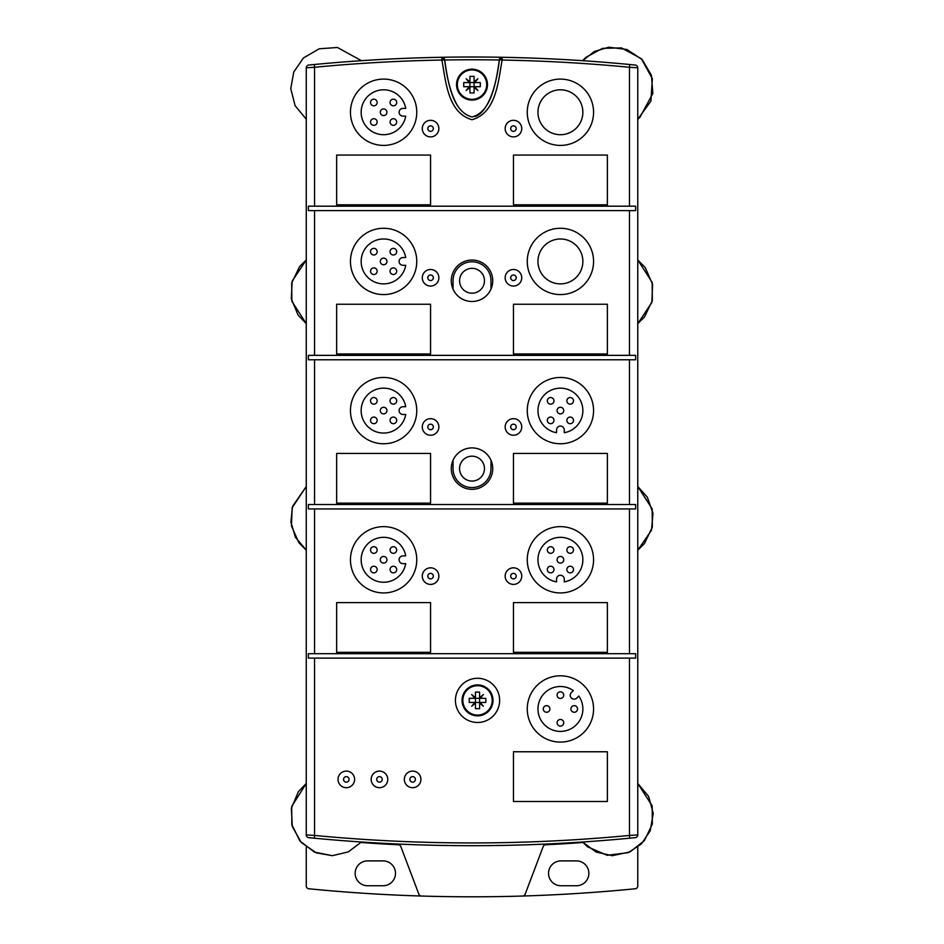 <?xml version="1.0" encoding="UTF-8"?>
<svg xmlns="http://www.w3.org/2000/svg" width="944" height="944" viewBox="0 0 944 944"><rect width="100%" height="100%" fill="white"/><g stroke="black" fill="none" stroke-linecap="round" stroke-linejoin="round"><path stroke-width="1.42" d="M637.766 119.239L639.82 117.516L652.847 93.444L651.431 75.249L642.156 59.543L626.922 49.501L608.821 47.2L594.425 51.46L582.578 60.687L585.976 57.277L602.591 48.333L621.447 47.908L641.354 58.705L652.351 78.694L650.9 101.114L637.766 119.239L637.766 259.978L652.174 282.374L652.328 300.617L644.433 317.066L637.766 323.662L637.766 486.502L652.174 508.899L652.328 527.141L644.433 543.591L637.766 550.187L637.766 783.461L648.599 796.394L653.248 813.386L650.227 830.755L641.483 843.865L628.374 852.621L607.228 855.311L587.652 846.851L582.578 842.013L595.983 851.995L612.278 855.701L630.12 851.854L644.433 840.549L652.328 824.1L652.174 805.857L637.766 783.461M637.766 847.146L637.766 886.015A2.761 2.761 0 0 1 635.265 888.764A1661.629 1661.629 0 0 1 421.366 896.033A2.761 2.761 0 0 1 418.876 894.239L400.834 846.556A2.761 2.761 0 0 0 398.38 844.774A1501.361 1501.361 0 0 1 361.021 842.473M583.003 842.473A1501.361 1501.361 0 0 1 545.644 844.774A2.761 2.761 0 0 0 543.201 846.556L525.147 894.239A2.761 2.761 0 0 1 522.657 896.033M306.269 783.461L291.708 806.471L291.838 824.714L299.98 841.033L314.47 852.113L332.371 855.689L348.324 851.866L361.446 842.013L348.301 851.877L332.371 855.689L316.228 852.857L301.23 842.473L292.321 826.555L291.33 808.335L298.457 791.532L306.269 783.461L306.269 550.187L298.823 542.611L291.448 525.926L292.156 507.695L306.269 486.502L306.269 323.662L298.08 315.06L291.33 298.776L292.156 281.17L306.269 259.978L306.269 119.239L295.106 105.681L290.752 88.665L293.796 71.945L303.461 57.95L319.237 48.781L337.433 47.495L361.446 60.687M383.063 860.893A12.425 12.425 0 0 1 395.489 873.318A12.425 12.425 0 0 1 383.063 885.755L367.594 885.755A12.425 12.425 0 0 1 355.156 873.318A12.425 12.425 0 0 1 367.594 860.893L383.063 860.893M421.366 896.033A1661.629 1661.629 0 0 1 308.759 888.764A2.761 2.761 0 0 1 306.269 886.015L306.269 847.146M484.449 280.769A12.425 12.425 0 0 1 465.793 291.531A12.425 12.425 0 0 1 465.793 270.008A12.425 12.425 0 0 1 484.449 280.769M560.96 885.755A12.425 12.425 0 0 1 548.535 873.318A12.425 12.425 0 0 1 560.96 860.893L576.43 860.893A12.425 12.425 0 0 1 588.867 873.318A12.425 12.425 0 0 1 576.43 885.755L560.96 885.755M484.449 468.613A12.425 12.425 0 0 1 465.793 479.387A12.425 12.425 0 0 1 465.793 457.852A12.425 12.425 0 0 1 484.449 468.613M490.986 460.294L490.986 468.613A18.974 18.974 0 0 1 472.012 487.588A18.974 18.974 0 0 1 453.037 468.613L453.037 460.294M453.037 289.088L453.037 280.769A18.974 18.974 0 0 1 472.012 261.795A18.974 18.974 0 0 1 490.986 280.769L490.986 289.088M635.654 508.946L308.369 508.946L308.369 504.533L635.654 504.533L635.654 508.946M637.766 834.909L629.471 835.44L629.731 838.189L635.265 837.658A2.761 2.761 0 0 0 637.766 834.909L637.766 67.791A2.761 2.761 0 0 0 635.265 65.042L629.731 64.511L629.471 67.26L629.471 206.181L635.654 206.181L635.654 210.606L308.369 210.606L308.369 206.181L629.471 206.181M521.737 426.948A8.284 8.284 0 0 1 509.312 434.122A8.284 8.284 0 0 1 509.312 419.773A8.284 8.284 0 0 1 521.737 426.948M438.866 426.948A8.284 8.284 0 0 1 426.428 434.122A8.284 8.284 0 0 1 426.428 419.773A8.284 8.284 0 0 1 438.866 426.948M472.012 447.893A20.721 20.721 0 0 1 489.96 478.974A20.721 20.721 0 0 1 454.064 478.974A20.721 20.721 0 0 1 472.012 447.893M430.57 503.152L336.654 503.152L336.654 453.427L430.57 453.427L430.57 503.152L336.654 503.152L336.654 453.427L430.57 453.427L430.57 503.152M607.37 503.152L513.453 503.152L513.453 453.427L607.37 453.427L607.37 503.152L513.453 503.152L513.453 453.427L607.37 453.427L607.37 503.152M416.764 410.605A33.146 33.146 0 0 1 367.039 439.314A33.146 33.146 0 0 1 367.039 381.895A33.146 33.146 0 0 1 416.764 410.605M593.564 410.605A33.146 33.146 0 0 1 543.838 439.314A33.146 33.146 0 0 1 543.838 381.895A33.146 33.146 0 0 1 593.564 410.605M629.471 359.77L308.369 359.77L308.369 355.357L635.654 355.357L635.654 359.77L629.471 359.77L629.471 504.533M593.564 261.429A33.146 33.146 0 0 1 543.838 290.138A33.146 33.146 0 0 1 543.838 232.72A33.146 33.146 0 0 1 593.564 261.429M416.764 261.429A33.146 33.146 0 0 1 367.039 290.138A33.146 33.146 0 0 1 367.039 232.72A33.146 33.146 0 0 1 416.764 261.429M607.37 353.976L513.453 353.976L513.453 304.251L607.37 304.251L607.37 353.976L513.453 353.976L513.453 304.251L607.37 304.251L607.37 353.976M430.57 353.976L336.654 353.976L336.654 304.251L430.57 304.251L430.57 353.976L336.654 353.976L336.654 304.251L430.57 304.251L430.57 353.976M472.012 260.048A20.721 20.721 0 0 1 489.96 291.13A20.721 20.721 0 0 1 454.064 291.13A20.721 20.721 0 0 1 472.012 260.048M438.866 277.772A8.284 8.284 0 0 1 426.428 284.946A8.284 8.284 0 0 1 426.428 270.598A8.284 8.284 0 0 1 438.866 277.772M521.737 277.772A8.284 8.284 0 0 1 509.312 284.946A8.284 8.284 0 0 1 509.312 270.598A8.284 8.284 0 0 1 521.737 277.772M637.766 67.791L629.471 67.26A1658.868 1658.868 0 0 0 502.114 60.038L502.161 57.277A2.761 2.761 0 0 0 499.376 59.732L502.161 57.277A1661.629 1661.629 0 0 0 314.293 64.511L308.759 65.042A2.761 2.761 0 0 0 306.269 67.791L314.553 67.26L314.293 64.511A1661.629 1661.629 0 0 1 441.863 57.277L444.659 59.732A2.761 2.761 0 0 0 441.863 57.277L441.91 60.038L444.683 59.991A82.871 28.768 90 0 0 458.631 107.439M629.471 653.696L635.654 653.696L635.654 658.121L308.369 658.121L308.369 653.696L629.471 653.696L629.471 508.946M306.269 67.791L306.269 834.909A2.761 2.761 0 0 0 308.759 837.658L314.293 838.189L314.553 835.44L314.553 658.121M314.293 838.189A1661.629 1661.629 0 0 0 629.731 838.189M607.37 801.491L513.453 801.491L513.453 751.766L607.37 751.766L607.37 801.491L513.453 801.491L513.453 751.766L607.37 751.766L607.37 801.491M477.534 678.288A22.101 22.101 0 0 1 496.674 711.434A22.101 22.101 0 0 1 458.395 711.434A22.101 22.101 0 0 1 477.534 678.288M354.602 779.39A8.284 8.284 0 0 1 342.176 786.576A8.284 8.284 0 0 1 342.176 772.216A8.284 8.284 0 0 1 354.602 779.39M420.906 779.39A8.284 8.284 0 0 1 408.481 786.576A8.284 8.284 0 0 1 408.481 772.216A8.284 8.284 0 0 1 420.906 779.39M387.76 779.39A8.284 8.284 0 0 1 375.323 786.576A8.284 8.284 0 0 1 375.323 772.216A8.284 8.284 0 0 1 387.76 779.39M306.269 834.909L314.553 835.44A1658.868 1658.868 0 0 0 629.471 835.44L629.471 658.121M502.161 57.277A1661.629 1661.629 0 0 1 629.731 64.511A1661.629 1661.629 0 0 0 441.863 57.277M444.659 59.732C447.739 80.582 452.07 111.84 472.012 116.95C491.954 111.84 496.284 80.582 499.376 59.732L499.341 59.991A82.871 28.768 90 0 1 475.009 116.501M593.564 112.253A33.146 33.146 0 0 1 543.838 140.963A33.146 33.146 0 0 1 543.838 83.544A33.146 33.146 0 0 1 593.564 112.253M416.764 112.253A33.146 33.146 0 0 1 367.039 140.963A33.146 33.146 0 0 1 367.039 83.544A33.146 33.146 0 0 1 416.764 112.253M607.37 204.801L513.453 204.801L513.453 155.076L607.37 155.076L607.37 204.801L513.453 204.801L513.453 155.076L607.37 155.076L607.37 204.801M430.57 204.801L336.654 204.801L336.654 155.076L430.57 155.076L430.57 204.801L336.654 204.801L336.654 155.076L430.57 155.076L430.57 204.801M438.866 128.596A8.284 8.284 0 0 1 426.428 135.771A8.284 8.284 0 0 1 426.428 121.422A8.284 8.284 0 0 1 438.866 128.596M521.737 128.596A8.284 8.284 0 0 1 509.312 135.771A8.284 8.284 0 0 1 509.312 121.422A8.284 8.284 0 0 1 521.737 128.596M521.737 576.123A8.284 8.284 0 0 1 509.312 583.298A8.284 8.284 0 0 1 509.312 568.949A8.284 8.284 0 0 1 521.737 576.123M438.866 576.123A8.284 8.284 0 0 1 426.428 583.298A8.284 8.284 0 0 1 426.428 568.949A8.284 8.284 0 0 1 438.866 576.123M430.57 652.316L336.654 652.316L336.654 602.591L430.57 602.591L430.57 652.316L336.654 652.316L336.654 602.591L430.57 602.591L430.57 652.316M607.37 652.316L513.453 652.316L513.453 602.591L607.37 602.591L607.37 652.316L513.453 652.316L513.453 602.591L607.37 602.591L607.37 652.316M416.764 559.78A33.146 33.146 0 0 1 367.039 588.49A33.146 33.146 0 0 1 367.039 531.071A33.146 33.146 0 0 1 416.764 559.78M593.564 559.78A33.146 33.146 0 0 1 543.838 588.49A33.146 33.146 0 0 1 543.838 531.071A33.146 33.146 0 0 1 593.564 559.78M433.331 128.773A2.761 2.761 0 0 1 429.048 130.897A2.761 2.761 0 0 1 429.355 126.118A2.761 2.761 0 0 1 433.331 128.773L433.308 129.045M438.842 129.127A8.284 8.284 0 0 0 426.9 121.174A8.284 8.284 0 0 0 425.98 135.499A8.284 8.284 0 0 0 438.842 129.127M516.203 128.773A2.761 2.761 0 0 1 511.919 130.897A2.761 2.761 0 0 1 512.226 126.118A2.761 2.761 0 0 1 516.203 128.773L516.179 129.045M521.725 129.127A8.284 8.284 0 0 0 509.772 121.174A8.284 8.284 0 0 0 508.863 135.499A8.284 8.284 0 0 0 521.725 129.127M433.331 277.949A2.761 2.761 0 0 1 429.048 280.073A2.761 2.761 0 0 1 429.355 275.294A2.761 2.761 0 0 1 433.331 277.949L433.308 278.22M438.842 278.303A8.284 8.284 0 0 0 426.9 270.35A8.284 8.284 0 0 0 425.98 284.675A8.284 8.284 0 0 0 438.842 278.303M516.203 277.949A2.761 2.761 0 0 1 511.919 280.073A2.761 2.761 0 0 1 512.226 275.294A2.761 2.761 0 0 1 516.203 277.949M521.725 278.303A8.284 8.284 0 0 0 509.772 270.35A8.284 8.284 0 0 0 508.863 284.675A8.284 8.284 0 0 0 521.725 278.303M433.331 427.125A2.761 2.761 0 0 1 429.048 429.249A2.761 2.761 0 0 1 429.355 424.47A2.761 2.761 0 0 1 433.331 427.125L433.308 427.396M438.842 427.479A8.284 8.284 0 0 0 426.9 419.525A8.284 8.284 0 0 0 425.98 433.851A8.284 8.284 0 0 0 438.842 427.479M516.203 427.125A2.761 2.761 0 0 1 511.919 429.249A2.761 2.761 0 0 1 512.226 424.47A2.761 2.761 0 0 1 516.203 427.125M521.725 427.479A8.284 8.284 0 0 0 509.772 419.525A8.284 8.284 0 0 0 508.863 433.851A8.284 8.284 0 0 0 521.725 427.479M433.331 576.3A2.761 2.761 0 0 1 429.048 578.424A2.761 2.761 0 0 1 429.355 573.645A2.761 2.761 0 0 1 433.331 576.3L433.308 576.56M438.842 576.654A8.284 8.284 0 0 0 426.9 568.689A8.284 8.284 0 0 0 425.98 583.014A8.284 8.284 0 0 0 438.842 576.654M516.203 576.3A2.761 2.761 0 0 1 511.919 578.424A2.761 2.761 0 0 1 512.226 573.645A2.761 2.761 0 0 1 516.203 576.3L516.179 576.56M521.725 576.654A8.284 8.284 0 0 0 509.772 568.689A8.284 8.284 0 0 0 508.863 583.014A8.284 8.284 0 0 0 521.725 576.654M349.079 779.567A2.761 2.761 0 0 1 344.784 781.691A2.761 2.761 0 0 1 345.091 776.924A2.761 2.761 0 0 1 349.079 779.567L349.044 779.838M354.59 779.921A8.284 8.284 0 0 0 342.637 771.968A8.284 8.284 0 0 0 341.728 786.293A8.284 8.284 0 0 0 354.59 779.921M382.226 779.567A2.761 2.761 0 0 1 377.942 781.691A2.761 2.761 0 0 1 378.249 776.924A2.761 2.761 0 0 1 382.226 779.567L382.202 779.838M387.736 779.921A8.284 8.284 0 0 0 375.795 771.968A8.284 8.284 0 0 0 374.874 786.293A8.284 8.284 0 0 0 387.736 779.921M415.372 779.567A2.761 2.761 0 0 1 411.088 781.691A2.761 2.761 0 0 1 411.395 776.924A2.761 2.761 0 0 1 415.372 779.567L415.348 779.838M420.894 779.921A8.284 8.284 0 0 0 408.941 771.968A8.284 8.284 0 0 0 408.032 786.293A8.284 8.284 0 0 0 420.894 779.921M405.731 108.383L402.946 108.383A3.87 3.87 0 0 0 399.088 112.253A3.87 3.87 0 0 0 402.946 116.124L405.731 116.124A22.444 22.444 0 0 1 371.287 131.015A22.444 22.444 0 0 1 371.287 93.491A22.444 22.444 0 0 1 405.731 108.383M377.163 122.024A3.316 3.316 0 0 0 372.196 119.156A3.316 3.316 0 0 0 372.196 124.903A3.316 3.316 0 0 0 377.163 122.024M377.163 102.495A3.316 3.316 0 0 0 372.184 99.616A3.316 3.316 0 0 0 372.184 105.362A3.316 3.316 0 0 0 377.163 102.495M396.692 102.495A3.316 3.316 0 0 0 391.725 99.616A3.316 3.316 0 0 0 391.725 105.362A3.316 3.316 0 0 0 396.692 102.495M386.934 112.253A3.316 3.316 0 0 0 381.954 109.386A3.316 3.316 0 0 0 381.954 115.133A3.316 3.316 0 0 0 386.934 112.253M396.692 122.024A3.316 3.316 0 0 0 391.725 119.156A3.316 3.316 0 0 0 391.725 124.903A3.316 3.316 0 0 0 396.692 122.024M405.731 257.559L402.946 257.559A3.87 3.87 0 0 0 399.088 261.429A3.87 3.87 0 0 0 402.946 265.299L405.731 265.299A22.444 22.444 0 0 1 371.287 280.191A22.444 22.444 0 0 1 371.287 242.667A22.444 22.444 0 0 1 405.731 257.559M377.163 271.199A3.316 3.316 0 0 0 372.196 268.332A3.316 3.316 0 0 0 372.196 274.067A3.316 3.316 0 0 0 377.163 271.199M377.163 251.67A3.316 3.316 0 0 0 372.184 248.791A3.316 3.316 0 0 0 372.184 254.538A3.316 3.316 0 0 0 377.163 251.67M396.692 251.67A3.316 3.316 0 0 0 391.725 248.791A3.316 3.316 0 0 0 391.725 254.538A3.316 3.316 0 0 0 396.692 251.67M386.934 261.429A3.316 3.316 0 0 0 381.954 258.562A3.316 3.316 0 0 0 381.954 264.296A3.316 3.316 0 0 0 386.934 261.429M396.692 271.199A3.316 3.316 0 0 0 391.725 268.332A3.316 3.316 0 0 0 391.725 274.067A3.316 3.316 0 0 0 396.692 271.199M405.731 406.734L402.946 406.734A3.87 3.87 0 0 0 399.088 410.605A3.87 3.87 0 0 0 402.946 414.475L405.731 414.475A22.444 22.444 0 0 1 371.287 429.367A22.444 22.444 0 0 1 371.287 391.843A22.444 22.444 0 0 1 405.731 406.734M377.163 420.375A3.316 3.316 0 0 0 372.196 417.508A3.316 3.316 0 0 0 372.196 423.242A3.316 3.316 0 0 0 377.163 420.375M377.163 400.834A3.316 3.316 0 0 0 372.184 397.967A3.316 3.316 0 0 0 372.184 403.713A3.316 3.316 0 0 0 377.163 400.834M396.692 400.834A3.316 3.316 0 0 0 391.725 397.967A3.316 3.316 0 0 0 391.725 403.713A3.316 3.316 0 0 0 396.692 400.834M386.934 410.605A3.316 3.316 0 0 0 381.954 407.737A3.316 3.316 0 0 0 381.954 413.472A3.316 3.316 0 0 0 386.934 410.605M396.692 420.375A3.316 3.316 0 0 0 391.725 417.508A3.316 3.316 0 0 0 391.725 423.242A3.316 3.316 0 0 0 396.692 420.375M564.276 432.718L564.276 429.945A3.87 3.87 0 0 0 560.417 426.074A3.87 3.87 0 0 0 556.547 429.945L556.547 432.718A22.444 22.444 0 0 1 541.655 398.274A22.444 22.444 0 0 1 579.168 398.274A22.444 22.444 0 0 1 564.276 432.718M550.647 404.162A3.316 3.316 0 0 0 553.514 399.182A3.316 3.316 0 0 0 547.768 399.182A3.316 3.316 0 0 0 550.647 404.162M570.176 404.15A3.316 3.316 0 0 0 573.043 399.182A3.316 3.316 0 0 0 567.309 399.182A3.316 3.316 0 0 0 570.176 404.15M570.176 423.691A3.316 3.316 0 0 0 573.043 418.711A3.316 3.316 0 0 0 567.309 418.711A3.316 3.316 0 0 0 570.176 423.691M560.417 413.92A3.316 3.316 0 0 0 563.285 408.941A3.316 3.316 0 0 0 557.538 408.941A3.316 3.316 0 0 0 560.417 413.92M550.647 423.679A3.316 3.316 0 0 0 553.514 418.711A3.316 3.316 0 0 0 547.768 418.711A3.316 3.316 0 0 0 550.647 423.679M405.731 555.91L402.946 555.91A3.87 3.87 0 0 0 399.088 559.78A3.87 3.87 0 0 0 402.946 563.651L405.731 563.651A22.444 22.444 0 0 1 371.287 578.542A22.444 22.444 0 0 1 371.287 541.018A22.444 22.444 0 0 1 405.731 555.91M377.163 569.551A3.316 3.316 0 0 0 372.196 566.683A3.316 3.316 0 0 0 372.196 572.418A3.316 3.316 0 0 0 377.163 569.551M377.163 550.01A3.316 3.316 0 0 0 372.184 547.142A3.316 3.316 0 0 0 372.184 552.877A3.316 3.316 0 0 0 377.163 550.01M396.692 550.01A3.316 3.316 0 0 0 391.725 547.142A3.316 3.316 0 0 0 391.725 552.877A3.316 3.316 0 0 0 396.692 550.01M386.934 559.78A3.316 3.316 0 0 0 381.954 556.901A3.316 3.316 0 0 0 381.954 562.648A3.316 3.316 0 0 0 386.934 559.78M396.692 569.551A3.316 3.316 0 0 0 391.725 566.683A3.316 3.316 0 0 0 391.725 572.418A3.316 3.316 0 0 0 396.692 569.551M564.276 581.893L564.276 579.12A3.87 3.87 0 0 0 560.417 575.25A3.87 3.87 0 0 0 556.547 579.12L556.547 581.893A22.444 22.444 0 0 1 541.655 547.449A22.444 22.444 0 0 1 579.168 547.449A22.444 22.444 0 0 1 564.276 581.893M550.647 553.326A3.316 3.316 0 0 0 553.514 548.358A3.316 3.316 0 0 0 547.768 548.358A3.316 3.316 0 0 0 550.647 553.326M570.176 553.326A3.316 3.316 0 0 0 573.043 548.358A3.316 3.316 0 0 0 567.309 548.358A3.316 3.316 0 0 0 570.176 553.326M570.176 572.866A3.316 3.316 0 0 0 573.043 567.887A3.316 3.316 0 0 0 567.309 567.887A3.316 3.316 0 0 0 570.176 572.866M560.417 563.096A3.316 3.316 0 0 0 563.285 558.116A3.316 3.316 0 0 0 557.538 558.116A3.316 3.316 0 0 0 560.417 563.096M550.647 572.855A3.316 3.316 0 0 0 553.514 567.887A3.316 3.316 0 0 0 547.768 567.887A3.316 3.316 0 0 0 550.647 572.855M472.012 69.16A15.47 15.47 0 0 0 456.542 84.63A15.47 15.47 0 0 0 472.012 100.099A15.47 15.47 0 0 0 487.482 84.63A15.47 15.47 0 0 0 472.012 69.16M472.012 69.95A14.679 14.679 0 0 0 457.333 84.63A14.679 14.679 0 0 0 472.012 99.309A14.679 14.679 0 0 0 486.691 84.63A14.679 14.679 0 0 0 472.012 69.95M469.935 81.951L469.333 82.565L466.147 78.777L469.935 81.951L469.935 76.346L474.089 76.346L474.089 81.951L477.876 78.777L474.69 82.565L480.295 82.565L480.295 86.706L474.69 86.706L477.876 90.494L474.089 87.308L474.089 92.913L469.935 92.913L469.935 87.308L466.147 90.494L469.333 86.706L469.935 87.308M474.089 87.308L474.69 86.706M474.69 82.565L474.089 81.951M469.333 86.706L463.728 86.706L463.728 82.565L469.333 82.565M469.935 86.706L474.089 86.706L474.089 82.565L469.935 82.565L469.935 86.706M477.534 684.919A15.47 15.47 0 0 0 462.064 700.389A15.47 15.47 0 0 0 477.534 715.859A15.47 15.47 0 0 0 493.004 700.389A15.47 15.47 0 0 0 477.534 684.919M477.534 685.71A14.679 14.679 0 0 0 462.855 700.389A14.679 14.679 0 0 0 477.534 715.068A14.679 14.679 0 0 0 492.213 700.389A14.679 14.679 0 0 0 477.534 685.71M475.469 697.71L474.856 698.312L471.681 694.524L475.469 697.71L475.469 692.105L479.611 692.105L479.611 697.71L483.399 694.524L480.225 698.312L485.83 698.312L485.83 702.454L480.225 702.454L483.399 706.254L479.611 703.068L479.611 708.673L475.469 708.673L475.469 703.068L471.681 706.254L474.856 702.454L475.469 703.068M479.611 703.068L480.225 702.454M480.225 698.312L479.611 697.71M474.856 702.454L469.251 702.454L469.251 698.312L474.856 698.312M475.469 702.454L479.611 702.454L479.611 698.312L475.469 698.312L475.469 702.454M562.754 692.79A3.316 3.316 0 0 1 561.267 698.336A3.316 3.316 0 0 1 557.208 694.277A3.316 3.316 0 0 1 562.754 692.79M576.572 706.608A3.316 3.316 0 0 1 575.085 712.154A3.316 3.316 0 0 1 571.026 708.094A3.316 3.316 0 0 1 576.572 706.608M562.754 720.425A3.316 3.316 0 0 1 561.267 725.971A3.316 3.316 0 0 1 557.208 721.9A3.316 3.316 0 0 1 562.754 720.425M548.948 706.608A3.316 3.316 0 0 1 547.461 712.154A3.316 3.316 0 0 1 543.402 708.094A3.316 3.316 0 0 1 548.948 706.608M576.819 698.017L578.778 696.047A22.444 22.444 0 0 1 564.96 730.939A22.444 22.444 0 0 1 538.434 704.401A22.444 22.444 0 0 1 573.315 690.583L571.356 692.542A3.87 3.87 0 0 0 571.356 698.017A3.87 3.87 0 0 0 576.819 698.017M583.852 685.509A33.146 33.146 0 0 0 528.392 700.377A33.146 33.146 0 0 0 568.996 740.969A33.146 33.146 0 0 0 583.852 685.509M582.861 112.253A22.444 22.444 0 0 1 549.184 131.7A22.444 22.444 0 0 1 549.184 92.819A22.444 22.444 0 0 1 582.861 112.253M582.861 261.429A22.444 22.444 0 0 1 549.184 280.875A22.444 22.444 0 0 1 549.184 241.994A22.444 22.444 0 0 1 582.861 261.429M314.553 504.533L314.553 359.77M629.471 210.606L629.471 355.357M314.553 355.357L314.553 210.606M314.553 206.181L314.553 67.26A1658.868 1658.868 0 0 1 441.91 60.038C445.745 81.125 447.692 112.82 472.012 119.711C496.343 112.82 498.279 81.125 502.114 60.038L499.376 59.732M314.553 653.696L314.553 508.946M444.683 59.991A1658.868 1658.868 0 0 1 499.341 59.991M427.833 128.95L427.903 127.9M429.603 131.181L428.918 130.815M428.411 130.319L428.021 129.647M510.716 128.95L510.775 127.9M512.474 131.181L511.79 130.815M511.282 130.319L510.893 129.647M427.833 278.126L427.903 277.076M433.143 278.787L432.588 279.672M429.603 280.356L428.918 279.99M428.411 279.495L428.021 278.822M510.704 278.079L510.775 277.076M512.981 280.498L512.12 280.191M511.318 279.53L510.857 278.74M427.833 427.302L427.903 426.251M433.143 427.962L432.588 428.847M429.603 429.532L428.918 429.154M428.411 428.67L428.021 427.998M510.704 427.243L510.775 426.251M512.981 429.673L512.12 429.367M511.318 428.706L510.857 427.915M427.833 576.477L427.903 575.427M429.603 578.707L428.918 578.33M428.411 577.846L428.021 577.173M510.716 576.477L510.775 575.427M512.474 578.707L511.79 578.33M511.282 577.846L510.893 577.173M343.581 779.744L343.651 778.694M345.351 781.974L344.666 781.608M344.159 781.113L343.769 780.44M376.727 779.744L376.798 778.694M378.497 781.974L377.812 781.608M377.305 781.113L376.916 780.44M409.885 779.744L409.944 778.694M411.643 781.974L410.959 781.608M410.463 781.113L410.062 780.44M306.269 486.502L292.51 506.48L290.905 522.162L295.425 537.254L306.269 550.187M306.269 259.978L299.59 266.574L291.696 283.023L291.849 301.266L306.269 323.662M637.766 323.662L651.867 302.458L652.575 284.227L645.2 267.553L637.766 259.978M637.766 550.187L651.513 530.209L652.977 513.265L647.336 497.217L637.766 486.502"/></g></svg>
